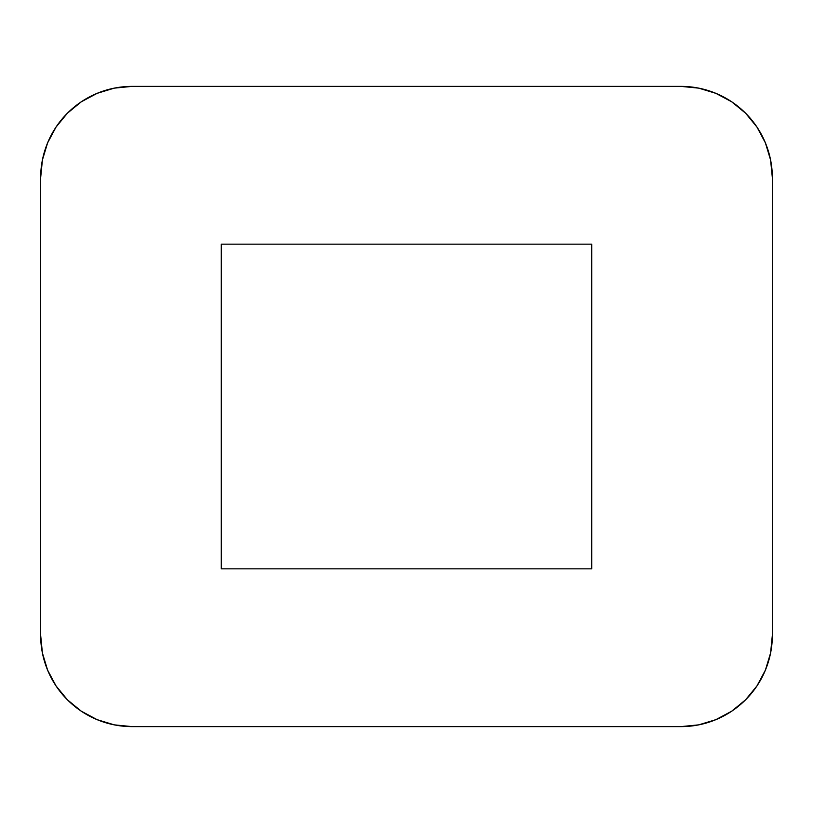 <?xml version="1.0" encoding="UTF-8"?>
<svg xmlns="http://www.w3.org/2000/svg" width="813" height="813" viewBox="0 0 813 813"><rect width="100%" height="100%" fill="white"/><g stroke="black" fill="none" stroke-linecap="round" stroke-linejoin="round"><path stroke-width="1.22" d="M40.65 635.156A91.463 91.463 0 0 0 132.113 726.619L680.888 726.619A91.463 91.463 0 0 0 772.35 635.156L772.35 177.844A91.463 91.463 0 0 0 680.888 86.381L132.113 86.381L114.267 88.139L97.113 93.343L81.3 101.798L67.438 113.17L56.067 127.031L47.611 142.844L42.408 159.998L40.65 177.844L40.65 635.156L42.408 653.002L47.611 670.156L56.067 685.969L67.438 699.83L81.3 711.202L97.113 719.657L114.267 724.861L132.113 726.619L680.888 726.619L698.733 724.861L715.887 719.657L731.7 711.202L745.562 699.83L756.933 685.969L765.389 670.156L770.592 653.002L772.35 635.156L772.35 177.844L770.592 159.998L765.389 142.844L756.933 127.031L745.562 113.17L731.7 101.798L715.887 93.343L698.733 88.139L680.888 86.381L132.113 86.381A91.463 91.463 0 0 0 40.65 177.844L40.65 635.156L42.408 653.002M591.712 568.846L221.288 568.846L221.288 244.154L591.712 244.154L591.712 568.846L591.712 244.154L221.288 244.154L221.288 568.846L591.712 568.846M97.113 719.657L114.267 724.861M772.35 177.844L770.592 159.998M715.887 93.343L698.733 88.139"/></g></svg>
